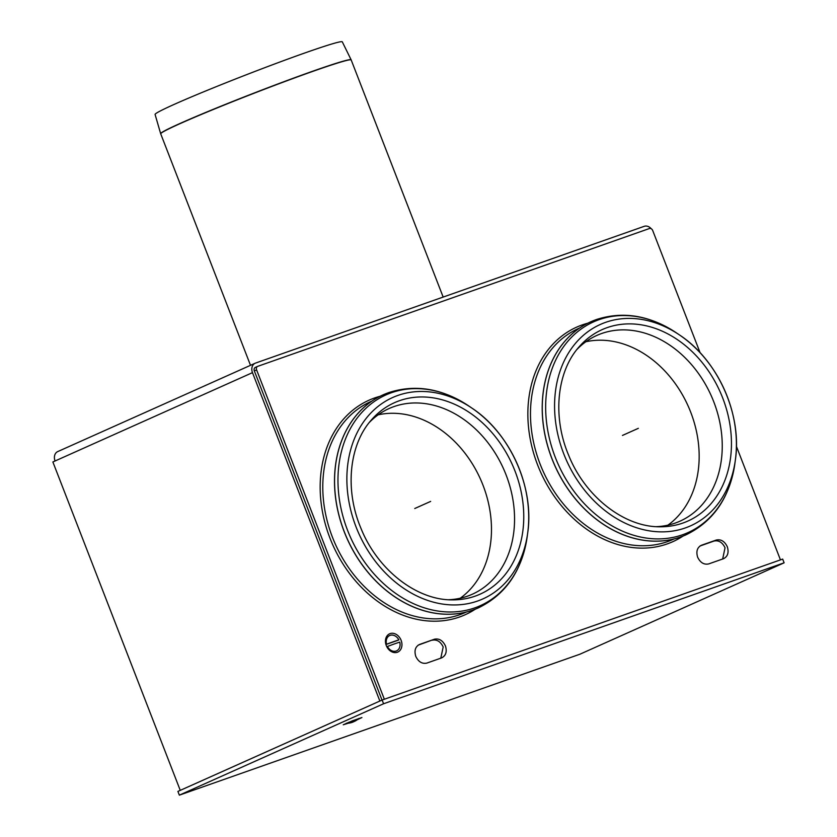 <?xml version="1.0" encoding="UTF-8"?>
<svg xmlns="http://www.w3.org/2000/svg" width="837" height="837" viewBox="0 0 837 837"><rect width="100%" height="100%" fill="white"/><g stroke="black" fill="none" stroke-linecap="round" stroke-linejoin="round"><path stroke-width="1.26" d="M348.223 723.241L343.254 724.779L352.44 720.803L361.908 717.539L357.211 719.757M383.576 703.76L179.359 795.15L579.905 654.22L784.123 562.82L383.576 703.76L382.132 700.025L782.679 559.095L784.123 562.82M179.359 795.15L177.904 791.415L382.132 700.025M378.136 414.838A101.748 79.787 -114.1 0 1 482.991 485.188A101.748 79.787 -114.1 0 1 460.214 598.246M369.326 422.444A101.748 79.787 -114.1 0 1 389.153 408.508A101.748 79.787 -114.1 0 1 506.071 474.861A101.748 79.787 -114.1 0 1 472.277 594.249A101.748 79.787 -114.1 0 1 448.663 599.742M478.345 607.882A116.667 91.484 -114.1 0 1 478.314 607.903A116.667 91.484 -114.1 0 1 347.146 538.777A116.667 91.484 -114.1 0 1 382.99 394.907A116.667 91.484 -114.1 0 1 383.032 394.897M585.827 341.768A101.748 79.787 -114.1 0 1 690.682 412.118A101.748 79.787 -114.1 0 1 667.905 525.165M577.017 349.374A101.748 79.787 -114.1 0 1 596.844 335.428A101.748 79.787 -114.1 0 1 713.762 401.781A101.748 79.787 -114.1 0 1 679.968 521.179A101.748 79.787 -114.1 0 1 656.354 526.672M686.037 534.812A116.667 91.484 -114.1 0 1 686.005 534.822A116.667 91.484 -114.1 0 1 554.837 465.696A116.667 91.484 -114.1 0 1 590.681 321.837A116.667 91.484 -114.1 0 1 590.723 321.816M401.122 640.326A10.013 7.857 -114.1 0 1 393.128 652.326A10.013 7.857 -114.1 0 1 386.861 636.162A10.013 7.857 -114.1 0 1 401.122 640.326M697.639 557.201C695.934 551.416 697.2 547.429 701.437 545.264L716.273 540.043C720.981 539.059 724.654 541.298 727.311 546.76C729.027 552.556 727.761 556.532 723.513 558.708L708.677 563.918C703.98 564.902 700.297 562.663 697.639 557.201M722.666 559.001L725.041 547.775C722.394 542.324 718.711 540.074 714.003 541.058L700.025 545.986M434.413 639.217C439.111 638.244 442.794 640.483 445.451 645.944C447.157 651.73 445.891 655.716 441.643 657.882L426.818 663.103C422.11 664.076 418.427 661.837 415.78 656.375C414.064 650.59 415.33 646.603 419.578 644.438L434.413 639.217L418.155 645.16M440.796 658.175L443.181 646.959C440.524 641.498 436.841 639.259 432.143 640.232M382.017 700.077L254.343 370.927A3.003 2.354 -114.1 0 1 255.348 367.401A3.003 2.354 -114.1 0 1 255.484 367.349L257.472 366.46M700.109 352.743L652.714 230.541A3.003 2.354 -114.1 0 0 649.397 228.532L257.754 366.334A3.003 2.354 65.9 0 0 257.608 366.386A3.003 2.354 65.9 0 0 256.614 369.912L384.35 699.24L780.45 559.88L736.393 446.299M351.121 59.793L342.291 41.85A100.398 4.028 158.8 0 0 247.239 74.409A100.398 4.028 158.8 0 0 155.086 114.46L160.662 133.669A102.145 4.101 158.8 0 1 254.417 92.928A102.145 4.101 158.8 0 1 351.121 59.793L443.171 297.072M379.862 701.04L180.258 790.369L52.877 461.972L55.064 460.988A8.014 6.277 -114.1 0 1 57.732 451.593L255.139 363.248A8.014 6.277 65.9 0 0 252.481 372.643L379.862 701.04M255.139 363.248A8.014 6.277 65.9 0 1 255.515 363.091L644.197 226.335A8.014 6.277 65.9 0 1 651.28 228.794M353.81 721.651A18.989 14.888 -114.1 0 1 352.021 722.415A18.989 14.888 -114.1 0 1 347.062 722.969M348.516 722.362A18.989 14.888 65.9 0 0 355.558 720.824A19.031 19.031 0 0 0 358.853 718.428M396.204 651.04L396.571 650.872A8.412 6.591 -114.1 0 0 399.741 642.146A18.989 0.764 158.8 0 0 387.405 646.488L387.039 646.645M386.275 644.406L397.721 640.378M386.171 644.406L386.537 644.249A18.989 0.764 -21.2 0 1 398.872 639.907L398.496 640.075M396.571 650.872A8.412 6.591 -114.1 0 1 387.405 646.488M386.537 644.249A8.412 6.591 -114.1 0 1 389.697 635.513A8.412 6.591 -114.1 0 1 398.872 639.907M430.657 501.405L414.765 508.509M638.349 428.324L622.456 435.439M515.017 471.085A104.876 82.246 -114.1 0 1 452.231 599.867C416.596 600.223 377.497 569.819 360.946 528.304C344.509 489.655 349.123 444.51 371.607 419.714A104.876 82.246 -114.1 0 1 399.437 400.714A104.876 82.246 -114.1 0 1 515.017 471.085M519.515 469.452A110.338 86.514 -114.1 0 1 527.708 532.845A110.338 86.514 -114.1 0 1 383.995 571.472A110.338 86.514 -114.1 0 1 397.92 395.42A110.338 86.514 -114.1 0 1 471.88 408.09A110.338 86.514 -114.1 0 1 519.515 469.452M468.783 405.987L471.88 408.09C510.162 433.21 534.487 487.542 527.708 532.845L527.205 536.548A115.464 90.542 -114.1 0 1 376.817 576.975A115.464 90.542 -114.1 0 1 391.392 392.741A115.464 90.542 -114.1 0 1 468.783 405.987C442.156 388.452 415.497 383.984 388.797 392.595L383.064 394.876A116.667 91.484 -114.1 0 1 388.567 392.689M527.205 536.548C522.016 570.771 505.736 594.542 478.377 607.871A116.667 91.484 -114.1 0 1 347.209 538.746A116.667 91.484 -114.1 0 1 383.064 394.876L382.99 394.907M722.708 398.004A104.876 82.246 -114.1 0 1 659.922 526.787C624.276 527.143 585.189 496.749 568.637 455.234C552.2 416.585 556.814 371.429 579.298 346.633A104.876 82.246 -114.1 0 1 607.128 327.633A104.876 82.246 -114.1 0 1 722.708 398.004M727.207 396.382A110.338 86.514 -114.1 0 1 735.399 459.764A110.338 86.514 -114.1 0 1 591.686 498.392A110.338 86.514 -114.1 0 1 605.611 322.35A110.338 86.514 -114.1 0 1 679.571 335.009A110.338 86.514 -114.1 0 1 727.207 396.382M676.474 332.917L679.571 335.009C717.853 360.13 742.178 414.461 735.399 459.764L734.896 463.468A115.464 90.542 -114.1 0 1 584.508 503.895A115.464 90.542 -114.1 0 1 599.083 319.661A115.464 90.542 -114.1 0 1 676.474 332.917C649.847 315.382 623.188 310.914 596.488 319.514L590.755 321.806A116.667 91.484 -114.1 0 1 596.247 319.608M734.896 463.468C729.707 497.691 713.427 521.461 686.068 534.791A116.667 91.484 -114.1 0 1 554.9 465.665A116.667 91.484 -114.1 0 1 590.755 321.806L590.681 321.837M466.335 612.035A115.569 90.626 -114.1 0 1 459.785 614.714A115.569 90.626 -114.1 0 1 333.524 539.928A115.569 90.626 -114.1 0 1 371.931 401.08M475.353 609.148A117.557 92.175 -114.1 0 1 459.513 617.005A117.557 92.175 -114.1 0 1 328.679 534.686A117.557 92.175 -114.1 0 1 380.103 396.288M579.622 328.01A115.569 90.626 65.9 0 0 540.116 464.096A115.569 90.626 65.9 0 0 667.476 541.633A115.569 90.626 65.9 0 0 674.026 538.955M683.044 536.067A117.557 92.175 -114.1 0 1 667.204 543.924A117.557 92.175 -114.1 0 1 536.371 461.605A117.557 92.175 -114.1 0 1 587.794 323.208M716.273 540.043L714.003 541.058M254.343 370.927L256.614 369.912M160.662 133.669L160.725 133.847A102.145 4.101 -21.2 0 1 254.479 93.085A102.145 4.101 -21.2 0 1 351.205 59.971M252.481 372.643L55.064 460.988M255.348 367.401L257.608 366.386M160.725 133.847L250.504 365.319M346.12 723.367A19.031 19.031 0 0 0 352.021 722.415"/></g></svg>
